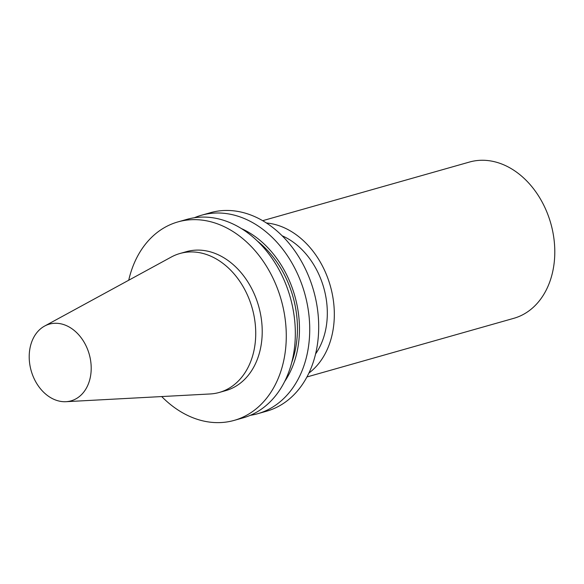 <?xml version="1.0" encoding="UTF-8"?>
<svg xmlns="http://www.w3.org/2000/svg" width="584" height="584" viewBox="0 0 584 584"><rect width="100%" height="100%" fill="white"/><g stroke="black" fill="none" stroke-linecap="round" stroke-linejoin="round"><path stroke-width="0.88" d="M88.629 352.269A39.865 30.178 -105.8 0 0 44.581 326.084A39.865 30.178 -105.8 0 0 31.171 370.731A39.865 30.178 -105.8 0 0 66.014 401.69A39.865 30.178 -105.8 0 0 88.629 352.269M66.014 401.69L210.116 393.966A72.204 54.655 -105.8 0 0 219.285 392.448A72.204 54.655 -105.8 0 0 251.069 304.454A72.204 54.655 -105.8 0 0 179.894 253.514A72.204 54.655 -105.8 0 0 171.294 257.033L44.581 326.084M315.615 353.882A72.204 54.655 -105.8 0 0 322.653 284.16A72.204 54.655 -105.8 0 0 282.13 235.79M250.324 415.312A103.149 78.081 -105.8 0 0 257.654 413.727L266.632 411.187A103.149 78.081 -105.8 0 0 312.038 285.488A103.149 78.081 -105.8 0 0 210.364 212.715L201.385 215.262A103.149 78.081 -105.8 0 0 194.319 217.759M257.654 413.727A103.149 78.081 -105.8 0 0 303.067 288.036A103.149 78.081 -105.8 0 0 201.385 215.262M284.685 381.469A94.148 71.27 -105.8 0 0 293.38 291.27A94.148 71.27 -105.8 0 0 241.323 228.534M291.73 362.547A91.549 69.299 -105.8 0 0 291.526 291.934A91.549 69.299 -105.8 0 0 257.259 240.944M161.702 396.558A103.149 78.081 -105.8 0 0 234.206 420.378L243.258 417.815A103.149 78.081 -105.8 0 0 288.671 292.117A103.149 78.081 -105.8 0 0 186.989 219.343L177.938 221.905A103.149 78.081 -105.8 0 0 128.721 280.232M234.206 420.378A103.149 78.081 -105.8 0 0 279.619 294.679A103.149 78.081 -105.8 0 0 177.938 221.905M219.285 392.448L225.767 390.608A72.204 54.655 -105.8 0 0 257.559 302.622A72.204 54.655 -105.8 0 0 186.384 251.675L179.894 253.514M308.921 373.059A81.22 61.481 -105.8 0 0 329.084 281.853A81.22 61.481 -105.8 0 0 266.37 222.971M306.958 376.957L513.789 318.324A81.22 61.481 -105.8 0 0 549.551 219.35A81.22 61.481 -105.8 0 0 469.485 162.045L262.654 220.686"/></g></svg>
